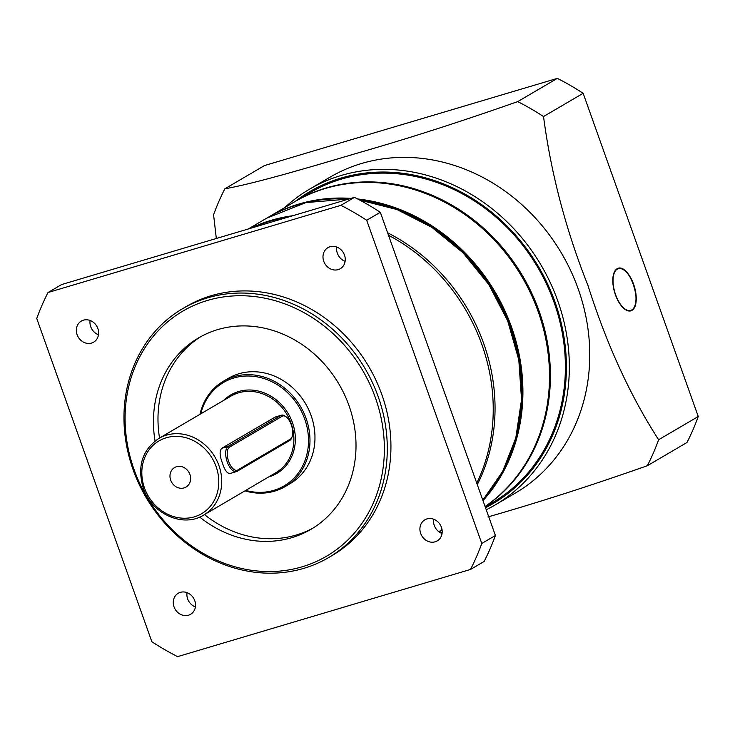 <?xml version="1.0" encoding="UTF-8"?>
<svg xmlns="http://www.w3.org/2000/svg" width="735" height="735" viewBox="0 0 735 735"><rect width="100%" height="100%" fill="white"/><g stroke="black" fill="none" stroke-linecap="round" stroke-linejoin="round"><path stroke-width="1.1" d="M476.758 483.152A179.799 158.319 -120.4 0 0 481.866 344.531A179.799 158.319 -120.4 0 0 388.475 235.237M287.55 217.284A179.799 158.319 -120.4 0 0 251.572 227.997M375.392 397.727A142.066 125.088 -120.4 0 0 207.316 300.486A142.066 125.088 -120.4 0 0 134.064 469.573A142.066 125.088 -120.4 0 0 302.14 566.804A142.066 125.088 -120.4 0 0 375.392 397.727M133.081 469.601A144.28 127.045 59.6 0 1 182.638 308.663A144.28 127.045 59.6 0 1 378.185 396.634A144.28 127.045 59.6 0 1 328.637 557.571A144.28 127.045 59.6 0 1 133.081 469.601M174.039 606.871A12.21 10.749 -120.4 0 0 190.585 614.313A12.21 10.749 -120.4 0 0 194.775 600.697A12.21 10.749 -120.4 0 0 178.228 593.255A12.21 10.749 -120.4 0 0 174.039 606.871M195.409 606.945A12.21 10.749 59.6 0 1 187.645 598.887A12.21 10.749 59.6 0 1 187.021 592.64M420.677 533.445A12.21 10.749 -120.4 0 0 437.224 540.896A12.21 10.749 -120.4 0 0 441.413 527.271A12.21 10.749 -120.4 0 0 424.867 519.829A12.21 10.749 -120.4 0 0 420.677 533.445M442.047 533.518A12.21 10.749 59.6 0 1 434.284 525.461A12.21 10.749 59.6 0 1 433.659 519.222M323.758 261.274A12.21 10.749 -120.4 0 0 340.305 268.716A12.21 10.749 -120.4 0 0 344.494 255.1A12.21 10.749 -120.4 0 0 327.948 247.658A12.21 10.749 -120.4 0 0 323.758 261.274M345.128 261.348A12.21 10.749 59.6 0 1 337.374 253.29A12.21 10.749 59.6 0 1 336.74 247.043M77.12 334.701A12.21 10.749 -120.4 0 0 93.667 342.142A12.21 10.749 -120.4 0 0 97.856 328.527A12.21 10.749 -120.4 0 0 81.309 321.085A12.21 10.749 -120.4 0 0 77.12 334.701M98.49 334.774A12.21 10.749 59.6 0 1 90.736 326.717A12.21 10.749 59.6 0 1 90.102 320.469M313.128 528.015A110.985 97.727 59.6 0 1 204.468 514.601M199.69 517.072A110.985 97.727 -120.4 0 0 310.887 529.384A110.985 97.727 -120.4 0 0 348.996 405.582A110.985 97.727 -120.4 0 0 198.569 337.916A110.985 97.727 -120.4 0 0 155.057 440.972M328.637 557.571L332.266 555.439A144.28 127.045 -120.4 0 0 381.814 394.502A144.28 127.045 -120.4 0 0 186.267 306.532L182.638 308.663M380.307 212.286A259.712 228.677 -120.4 0 0 354.49 197.357L61.611 284.546L47.995 292.53A259.712 228.677 -120.4 0 0 36.75 318.494L151.842 641.701A259.712 228.677 -120.4 0 0 177.65 656.631L470.529 569.441L484.144 561.457A259.712 228.677 -120.4 0 0 495.399 535.493L380.307 212.286L366.691 220.27A259.712 228.677 -120.4 0 0 340.884 205.341L354.49 197.357M340.884 205.341L47.995 292.53M470.529 569.441A259.712 228.677 -120.4 0 0 481.783 543.477L495.399 535.493M481.783 543.477L366.691 220.27M159.55 438.014A110.985 97.727 59.6 0 1 200.866 336.621M438.96 531.828A179.799 158.319 -120.4 0 0 441.955 529.264M170.685 480.166A11.319 9.968 -120.4 0 0 186.028 487.066A11.319 9.968 -120.4 0 0 189.915 474.442A11.319 9.968 -120.4 0 0 174.572 467.543A11.319 9.968 -120.4 0 0 170.685 480.166M228.658 461.47A12.21 5.659 73.4 0 0 237.727 469.987L290.371 439.107A12.21 5.659 73.4 0 0 292.098 436.792A12.21 5.659 73.4 0 0 286.154 416.846A12.21 5.659 73.4 0 0 282.222 416.221L229.577 447.091A12.21 5.659 73.4 0 0 228.658 461.47M292.098 436.792L291.685 437.904A13.322 6.174 -106.6 0 1 289.792 440.421L237.157 471.3A13.322 6.174 -106.6 0 1 236.505 471.585A13.322 6.174 -106.6 0 1 227.262 462.012A13.322 6.174 -106.6 0 1 228.263 446.338L280.908 415.459A13.322 6.174 -106.6 0 1 281.551 415.174A13.322 6.174 -106.6 0 1 285.198 416.139L286.154 416.846M230.698 473.221C227.721 474.25 225.002 470.979 222.549 463.417C219.6 455.81 219.352 450.757 221.814 448.258L275.12 417.085M245.701 490.41A59.93 52.773 -120.4 0 0 304.722 419.023A59.93 52.773 -120.4 0 0 250.323 376.063A59.93 52.773 -120.4 0 0 200.774 413.823M244.911 490.87A61.042 53.747 -120.4 0 0 285.162 486.57A61.042 53.747 -120.4 0 0 306.118 418.481A61.042 53.747 -120.4 0 0 223.385 381.263A61.042 53.747 -120.4 0 0 199.993 414.283M285.162 486.57L290.15 483.639A61.042 53.747 -120.4 0 0 311.116 415.551A61.042 53.747 -120.4 0 0 228.383 378.332L223.385 381.263M250.24 228.392A179.799 158.319 59.6 0 1 292.842 215.704M387.602 232.774A179.799 158.319 59.6 0 1 489.161 453.614A179.799 158.319 59.6 0 1 477.291 484.659M485.082 506.534A179.799 158.319 -120.4 0 0 543.624 421.669A179.799 158.319 -120.4 0 0 481.554 227.712A179.799 158.319 -120.4 0 0 294.45 201.895L267.862 217.496A179.799 158.319 59.6 0 1 351.036 198.386M442.029 529.705A179.799 158.319 59.6 0 1 439.236 532.03M485.109 506.608A179.799 158.319 -120.4 0 0 529.522 288.589A179.799 158.319 -120.4 0 0 326.322 187.921A179.799 158.319 -120.4 0 0 295.36 201.362A179.799 158.319 -120.4 0 0 294.91 201.629M485.219 506.902L492.275 502.758A179.799 158.319 -120.4 0 0 546.776 284.528A179.799 158.319 -120.4 0 0 341.297 179.138A179.799 158.319 -120.4 0 0 310.335 192.579L295.36 201.362M617.106 268.744A22.197 10.281 73.4 0 0 615.039 293.688A22.197 10.281 73.4 0 0 630.851 310.822A22.197 10.281 73.4 0 0 631.925 310.354A22.197 10.281 73.4 0 0 634.002 285.41A22.197 10.281 73.4 0 0 618.181 268.275A22.197 10.281 73.4 0 0 617.106 268.744M485.513 507.729A180.911 159.293 -120.4 0 0 549.624 288.451A180.911 159.293 -120.4 0 0 340.93 178.1A180.911 159.293 -120.4 0 0 295.139 201.491M284.84 207.536A183.134 161.25 59.6 0 1 309.564 189.171A183.134 161.25 59.6 0 1 341.095 175.49A183.134 161.25 59.6 0 1 550.377 282.828A183.134 161.25 59.6 0 1 494.875 505.101A183.134 161.25 59.6 0 1 486.239 509.768M309.564 189.171L329.978 177.199A183.134 161.25 59.6 0 1 361.519 163.51A183.134 161.25 59.6 0 1 570.792 270.848A183.134 161.25 59.6 0 1 515.29 493.121L494.875 505.101M487.93 516.935C537.735 502.666 590.885 485.587 647.37 465.714A259.712 228.677 -120.4 0 0 658.615 439.75C629.996 395.292 606.485 343.971 588.083 285.805C565.84 229.844 550.993 173.423 543.533 116.543A259.712 228.677 -120.4 0 0 517.716 101.614C461.212 121.486 408.063 138.566 358.276 152.834C308.957 167.424 255.844 183.272 224.837 188.803A259.712 228.677 -120.4 0 0 213.582 214.767L216.32 238.489M658.615 439.75L698.25 416.506A259.712 228.677 59.6 0 1 687.005 442.47L647.37 465.714M517.716 101.614L557.351 78.369A259.712 228.677 59.6 0 1 583.158 93.299L698.25 416.506M224.837 188.803L264.471 165.559L557.351 78.369M583.158 93.299L543.533 116.543M237.157 471.3L237.727 469.987M218.92 465.549A44.394 39.093 -120.4 0 0 158.751 438.483C142.149 450.031 136.995 466.596 143.297 488.178C151.557 513.866 183.153 528.134 203.668 515.07A44.394 39.093 -120.4 0 0 218.92 465.549M216.127 466.642A42.18 37.136 -120.4 0 0 166.229 437.775A42.18 37.136 -120.4 0 0 144.483 487.966A42.18 37.136 -120.4 0 0 194.38 516.834A42.18 37.136 -120.4 0 0 216.127 466.642M268.698 476.923A45.506 40.067 -120.4 0 0 292.475 422.671A45.506 40.067 -120.4 0 0 223.771 400.336M203.668 515.07L275.827 472.743A44.394 39.093 -120.4 0 0 291.078 423.222A44.394 39.093 -120.4 0 0 230.9 396.156L158.751 438.483M229.577 447.091L228.263 446.338L221.814 448.258M282.222 416.221L280.908 415.459L274.458 417.379M290.371 439.107L289.792 440.421M359.792 200.104L396.872 209.493L431.904 227.381L463.078 252.831L488.784 284.537L507.683 320.846L518.8 359.874L521.547 399.601L515.795 437.968L502.703 471.355L482.812 500.158A179.799 158.319 -120.4 0 0 515.759 438.014A179.799 158.319 -120.4 0 0 359.838 200.131M348.757 199.066A179.799 158.319 -120.4 0 0 266.594 218.24L305.861 202.594L348.794 199.047M487.204 494.949A179.358 157.924 -120.4 0 0 516.457 437.215A179.358 157.924 -120.4 0 0 358.983 199.681M349.52 198.836A179.358 157.924 -120.4 0 0 314.681 200.82M267.228 217.872A179.799 158.319 59.6 0 1 267.862 217.496L267.228 217.872M357.633 198.964A179.799 158.319 59.6 0 1 517.027 437.27A179.799 158.319 59.6 0 1 482.987 500.636M616.959 269.35A21.756 10.079 73.4 0 0 615.875 295.452A21.756 10.079 73.4 0 0 632.072 309.747A21.756 10.079 73.4 0 0 633.157 283.646A21.756 10.079 73.4 0 0 616.959 269.35M631.852 310.271A22.197 10.281 -106.6 0 1 630.658 310.877M617.997 268.33A22.197 10.281 -106.6 0 1 624.088 270.131M236.505 471.585L230.083 473.496M281.551 415.174L275.12 417.094M248.301 228.962L266.594 218.24M440.779 532.967L442.176 532.149M630.474 310.933L631.953 310.225C643.153 304.097 629.583 263.534 617.804 268.385"/></g></svg>
